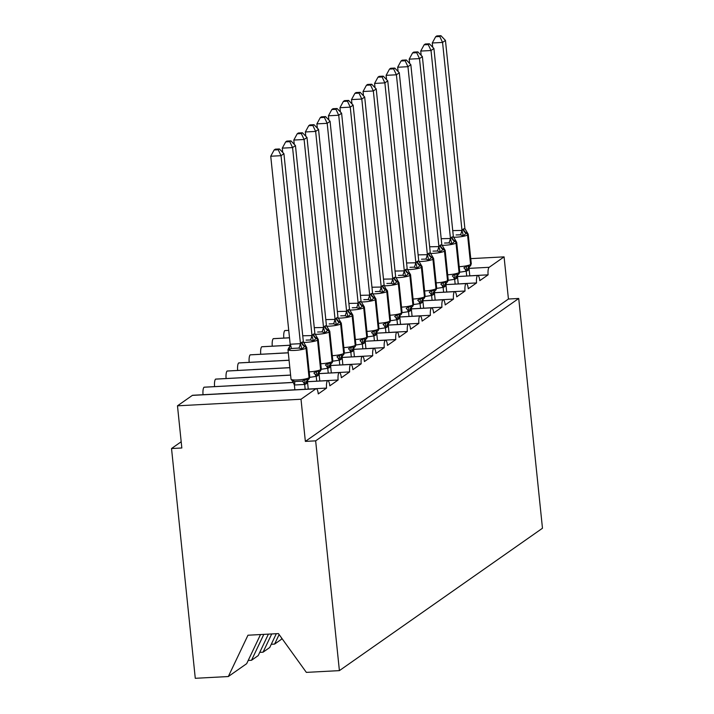 <?xml version="1.0" encoding="UTF-8"?>
<svg xmlns="http://www.w3.org/2000/svg" width="714" height="714" viewBox="0 0 714 714"><rect width="100%" height="100%" fill="white"/><g stroke="black" fill="none" stroke-linecap="round" stroke-linejoin="round"><path stroke-width="1.07" d="M260.512 634.55L246.669 663.681L228.319 676.542L195.279 678.3L171.53 448.526L181.829 447.981L177.474 405.82L192.352 395.386A6.444 1.821 -93 0 1 192.664 395.27L316.195 388.684A6.444 1.821 -93 0 1 318.274 393.914L326.575 388.086L308.243 389.068M181.186 441.761L171.53 448.526M472.597 275.711L469.776 275.809M457.513 276.55L477.532 275.479A6.444 1.821 -93 0 1 477.728 275.434A6.444 1.821 -93 0 1 479.799 280.656L488.108 274.836L472.668 275.658M461.057 283.797L458.236 283.904M466.188 283.52L445.982 284.6L466.001 283.574A6.444 1.821 -93 0 1 466.188 283.52A6.444 1.821 -93 0 1 468.268 288.751L476.568 282.923L461.128 283.744M449.525 291.883L446.705 291.99M434.442 292.731L454.461 291.66A6.444 1.821 -93 0 1 454.657 291.615A6.444 1.821 -93 0 1 456.728 296.837L465.037 291.017L449.597 291.839M437.985 299.978L435.165 300.076M422.902 300.817L442.921 299.746A6.444 1.821 -93 0 1 443.117 299.702A6.444 1.821 -93 0 1 445.188 304.932L453.497 299.104L438.057 299.925M426.445 308.064L423.625 308.171M411.362 308.903L431.381 307.841A6.444 1.821 -93 0 1 431.577 307.796A6.444 1.821 -93 0 1 433.648 313.018L441.957 307.19L426.517 308.02M414.905 316.159L412.085 316.257M399.831 316.998L419.85 315.927A6.444 1.821 -93 0 1 420.037 315.883A6.444 1.821 -93 0 1 422.117 321.104L430.417 315.285L414.977 316.106M403.365 324.245L400.545 324.352M388.291 325.084L408.31 324.022A6.444 1.821 -93 0 1 408.497 323.969A6.444 1.821 -93 0 1 410.577 329.199L418.886 323.371L403.437 324.192M391.834 332.331L389.014 332.438M376.751 333.179L396.77 332.108A6.444 1.821 -93 0 1 396.966 332.064A6.444 1.821 -93 0 1 399.037 337.285L407.346 331.466L391.906 332.287M289.5 337.74L283.744 338.097M380.294 340.426L377.474 340.524M385.426 340.15L365.211 341.23L385.23 340.194A6.444 1.821 -93 0 1 385.426 340.15A6.444 1.821 -93 0 1 387.497 345.38L395.806 339.552L380.366 340.373M287.644 345.362L272.204 346.183M368.754 348.512L365.934 348.619M353.671 349.351L373.69 348.289A6.444 1.821 -93 0 1 373.886 348.245A6.444 1.821 -93 0 1 375.966 353.466L384.266 347.638L368.826 348.468M276.104 353.448L260.664 354.269M357.214 356.607L354.394 356.705M342.14 357.446L362.159 356.375A6.444 1.821 -93 0 1 362.346 356.331A6.444 1.821 -93 0 1 364.426 361.552L372.735 355.733L357.286 356.554M264.564 361.543L249.124 362.364M345.683 364.693L342.863 364.8M330.6 365.532L350.619 364.47A6.444 1.821 -93 0 1 350.815 364.417A6.444 1.821 -93 0 1 352.886 369.647L361.195 363.819L345.754 364.64M271.275 644.278L274.587 644.099L281.28 639.405L281.816 638.289M253.033 369.629L237.592 370.45M334.143 372.779L331.323 372.887M319.06 373.627L339.079 372.556A6.444 1.821 -93 0 1 339.275 372.512A6.444 1.821 -93 0 1 341.346 377.733L349.655 371.914L334.214 372.735M259.735 652.364L263.055 652.185L269.74 647.5L276.3 633.711M241.493 377.715L226.052 378.545M322.603 380.874L319.783 380.973M307.52 381.713L327.539 380.642A6.444 1.821 -93 0 1 327.735 380.598A6.444 1.821 -93 0 1 329.806 385.828L338.115 380L322.674 380.821M248.195 660.459L251.515 660.28L258.209 655.586L268.402 634.13M229.953 385.81L214.512 386.631M288.295 352.752L286.814 352.877M289.063 360.186L275.274 360.972M289.83 367.621L263.734 369.058M290.598 375.055L252.194 377.153M293.409 382.383L240.663 385.239M218.413 393.896L202.972 394.717M294.873 389.782L229.123 393.325M470.758 258.638L504.075 256.861L489.188 267.295A6.444 1.821 87 0 0 488.108 274.836M477.532 275.479A6.444 1.821 87 0 0 476.568 282.923M466.001 283.574A6.444 1.821 87 0 0 465.037 291.017M454.461 291.66A6.444 1.821 87 0 0 453.497 299.104M442.921 299.746A6.444 1.821 87 0 0 441.957 307.19M431.381 307.841A6.444 1.821 87 0 0 430.417 315.285M419.85 315.927A6.444 1.821 87 0 0 418.886 323.371M408.31 324.022A6.444 1.821 87 0 0 407.346 331.466M396.77 332.108A6.444 1.821 87 0 0 395.806 339.552M385.23 340.194A6.444 1.821 87 0 0 384.266 347.638M373.69 348.289A6.444 1.821 87 0 0 372.735 355.733M362.159 356.375A6.444 1.821 87 0 0 361.195 363.819M350.619 364.47A6.444 1.821 87 0 0 349.655 371.914M339.079 372.556A6.444 1.821 87 0 0 338.115 380M327.539 380.642A6.444 1.821 87 0 0 326.575 388.086M504.075 256.861L508.43 299.023L305.36 441.395L301.005 399.242L315.891 388.8A6.444 1.821 -93 0 1 316.195 388.684M293.436 382.427L204.204 387.184A6.444 1.821 -93 0 0 204.008 387.229A6.444 1.821 87 0 0 203.044 394.672M215.548 379.143L290.607 375.136L215.744 379.089A6.444 1.821 -93 0 0 215.548 379.143A6.444 1.821 87 0 0 214.584 386.577M289.839 367.665L227.275 371.003A6.444 1.821 -93 0 0 227.088 371.048A6.444 1.821 87 0 0 226.124 378.491M289.063 360.231L238.815 362.908A6.444 1.821 -93 0 0 238.619 362.962A6.444 1.821 87 0 0 237.664 370.405M288.295 352.796L250.355 354.822A6.444 1.821 -93 0 0 250.159 354.867A6.444 1.821 87 0 0 249.195 362.31M290.187 345.228L261.895 346.736A6.444 1.821 -93 0 0 261.699 346.781A6.444 1.821 87 0 0 260.735 354.224M289.5 337.784L273.426 338.641A6.444 1.821 -93 0 0 273.239 338.695A6.444 1.821 87 0 0 272.275 346.129M288.733 330.35L284.966 330.555A6.444 1.821 -93 0 0 284.779 330.6A6.444 1.821 87 0 0 283.815 338.043M274.587 644.099L279.129 634.559M263.055 652.185L271.722 633.952M204.008 387.229L293.454 382.463M229.194 393.28L218.484 393.851M508.43 299.023L518.721 298.47L542.47 528.244L339.4 670.624L306.351 672.383L278.433 633.595L247.963 635.219L228.319 676.542M251.515 660.28L263.823 634.371M301.005 399.242L177.474 405.82M339.4 670.624L315.65 440.85L305.36 441.395M518.721 298.47L315.65 440.85M240.734 385.185L230.024 385.756M227.088 371.048L289.839 367.71M252.265 377.099L241.564 377.67M238.619 362.962L289.072 360.275M263.805 369.013L253.104 369.575M250.159 354.867L288.304 352.841M275.345 360.918L264.635 361.489M261.699 346.781L290.187 345.264M286.885 352.832L276.175 353.403M273.239 338.695L289.509 337.82M290.187 345.174L287.715 345.308M284.779 330.6L288.733 330.386M305.592 346.504L305.012 346.138L301.87 349.119L298.907 348.075L291.187 348.486L289 349.806L289.277 347.2A2.151 2.035 -125 0 0 289.134 347.29L289.482 347.049A2.151 2.035 55 0 1 289.616 346.959L289.277 347.2A4.73 4.471 55 0 0 289.572 347.013L289.938 346.656M278.246 149.762L279.397 148.958L275.283 149.172L274.131 149.985L278.246 149.762L281.03 155.688L283.922 153.662L303.37 341.836L301.683 342.345L300.478 343.862L281.03 155.688L270.74 156.232L290.17 344.219L300.46 343.675M289 349.806L290.17 344.219M305.173 389.273L304.673 384.453L294.382 384.998L292.133 380.143L294.596 381.535L302.325 381.124L305.003 379.455L308.243 379.598A2.151 2.035 55 0 1 308.109 379.687M294.882 389.826L294.382 384.998M308.252 389.112L307.538 382.24L306.333 383.748L304.673 384.453M292.713 380.508L292.133 380.143M307.832 379.928L307.538 382.24M304.655 384.257L305.003 379.455M302.031 342.104A4.73 4.471 55 0 0 305.012 346.138A2.151 2.035 -125 0 1 306.368 347.977A9.237 1.535 174.1 0 0 306.708 347.495L303.37 341.836M301.87 349.119L300.478 343.862M283.922 153.662L279.397 148.958M274.131 149.985L270.74 156.232M317.132 338.418L316.204 338.293L313.41 341.024L310.447 339.98L306.11 340.105M289.777 141.675L290.937 140.863L286.823 141.086L285.671 141.89L289.777 141.675L292.57 147.593L295.453 145.576L314.901 333.75L313.223 334.259L312.018 335.776L292.57 147.593L282.28 148.146L282.717 152.412M302.736 335.776L312 335.58M316.713 381.187L316.213 376.358L309.76 377.376M319.792 381.026L319.078 374.145L317.873 375.662L316.213 376.358M316.132 376.394A4.73 1.508 68.7 0 0 313.865 373.029L316.543 371.36L319.783 371.512A2.151 2.035 55 0 1 319.64 371.601M319.372 371.833L319.078 374.145M316.195 376.171L316.543 371.36M313.571 334.018A4.73 4.471 55 0 0 316.552 338.052A2.151 2.035 -125 0 1 317.9 339.882A9.237 1.535 174.1 0 0 318.239 339.409L314.901 333.75M313.41 341.024L312.018 335.776M295.453 145.576L290.937 140.863M285.671 141.89L282.28 148.146M328.663 330.332L328.083 329.966L324.941 332.938L321.987 331.894L317.65 332.019M301.317 133.58L302.468 132.777L298.363 132.991L297.202 133.804L301.317 133.58L304.11 139.507L306.993 137.481L326.441 325.655L325.111 325.923L323.558 327.681L304.11 139.507L293.82 140.051L294.257 144.326M314.276 327.681L323.54 327.494M328.253 373.101L327.753 368.272L321.3 369.281M331.323 372.931L330.618 366.059L329.413 367.567L327.753 368.272M327.672 368.299A4.73 1.508 68.7 0 0 325.397 364.943L328.083 363.274L331.323 363.417A2.151 2.035 55 0 1 331.18 363.506M330.912 363.747L330.618 366.059M327.726 368.085L328.083 363.274M325.111 325.923A4.73 4.471 55 0 0 328.083 329.966A2.151 2.035 -125 0 1 329.44 331.796A9.237 1.535 174.1 0 0 329.779 331.314L326.441 325.655M324.941 332.938L323.558 327.681M306.993 137.481L302.468 132.777M297.202 133.804L293.82 140.051M340.203 322.237L339.275 322.112L336.481 324.852L333.518 323.799L329.181 323.933M312.857 125.494L314.008 124.682L309.894 124.905L308.743 125.709L312.857 125.494L315.65 131.421L318.533 129.395L337.981 317.569L336.642 317.837L335.089 319.595L315.65 131.421L305.351 131.965L305.797 136.231M325.816 319.595L335.071 319.399M339.784 365.006L339.293 360.177L332.84 361.195M342.863 364.845L342.158 357.964L340.953 359.481L339.293 360.177M339.212 360.213A4.73 1.508 68.7 0 0 336.937 356.848L339.614 355.188L342.854 355.331A2.151 2.035 55 0 1 342.72 355.42M342.452 355.652L342.158 357.964M339.266 359.99L339.614 355.188M336.642 317.837A4.73 4.471 55 0 0 339.623 321.871A2.151 2.035 -125 0 1 340.98 323.71A9.237 1.535 174.1 0 0 341.319 323.228L337.981 317.569M336.481 324.852L335.089 319.595M318.533 129.395L314.008 124.682M308.743 125.709L305.351 131.965M351.743 314.151L350.815 314.026L348.021 316.757L345.058 315.713L340.721 315.838M324.397 117.408L325.548 116.596L321.434 116.819L320.283 117.623L324.397 117.408L327.19 123.326L330.073 121.309L349.521 309.483L347.834 309.992L346.629 311.5L327.19 123.326L316.891 123.879L317.337 128.145M337.356 311.509L346.611 311.313M351.324 356.92L350.824 352.091L344.38 353.109M354.403 356.75L353.689 349.878L352.484 351.395L350.824 352.091M350.744 352.127A4.73 1.508 68.7 0 0 348.477 348.762L351.154 347.093L354.394 347.245A2.151 2.035 55 0 1 354.26 347.325M353.983 347.566L353.689 349.878M350.806 351.904L351.154 347.093M348.182 309.751A4.73 4.471 55 0 0 351.163 313.785A2.151 2.035 -125 0 1 352.52 315.615A9.237 1.535 174.1 0 0 352.859 315.142L349.521 309.483M348.021 316.757L346.629 311.5M330.073 121.309L325.548 116.596M320.283 117.623L316.891 123.879M363.283 306.056L362.703 305.69L359.561 308.671L356.598 307.627L352.261 307.752M335.937 109.313L337.088 108.51L332.974 108.724L331.823 109.537L335.937 109.313L338.722 115.24L341.604 113.214L361.052 301.388L359.374 301.897L358.169 303.414L338.722 115.24L328.431 115.784L328.868 120.059M348.887 303.414L358.151 303.227M362.864 348.825L362.364 344.005L355.911 345.014M365.943 348.664L365.229 341.792L364.024 343.3L362.364 344.005M362.284 344.032A4.73 1.508 68.7 0 0 360.017 340.676L362.694 339.007L365.934 339.15A2.151 2.035 55 0 1 365.791 339.239M365.523 339.48L365.229 341.792M362.346 343.809L362.694 339.007M359.722 301.656A4.73 4.471 55 0 0 362.703 305.69A2.151 2.035 -125 0 1 364.051 307.529A9.237 1.535 174.1 0 0 364.39 307.047L361.052 301.388M359.561 308.671L358.169 303.414M341.604 113.214L337.088 108.51M331.823 109.537L328.431 115.784M374.814 297.97L374.234 297.604L371.093 300.576L368.138 299.532L363.801 299.657M347.468 101.227L348.619 100.415L344.514 100.638L343.354 101.442L347.468 101.227L350.262 107.145L353.144 105.128L372.592 293.302L370.914 293.811L369.709 295.328L350.262 107.145L339.971 107.698L340.408 111.964M360.427 295.328L369.691 295.132M374.404 340.739L373.904 335.91L367.451 336.928M377.474 340.578L376.769 333.697L375.564 335.214L373.904 335.91M373.824 335.946A4.73 1.508 68.7 0 0 371.548 332.581L374.234 330.912L377.474 331.064A2.151 2.035 55 0 1 377.331 331.153M377.063 331.385L376.769 333.697M373.886 335.723L374.234 330.912M371.262 293.57A4.73 4.471 55 0 0 374.234 297.604A2.151 2.035 -125 0 1 375.591 299.434A9.237 1.535 174.1 0 0 375.93 298.961L372.592 293.302M371.093 300.576L369.709 295.328M353.144 105.128L348.619 100.415M343.354 101.442L339.971 107.698M386.354 289.884L385.426 289.759L382.633 292.49L379.678 291.446L375.332 291.571M359.008 93.132L360.159 92.329L356.045 92.543L354.894 93.355L359.008 93.132L361.802 99.059L364.684 97.033L384.132 285.207L382.793 285.475L381.222 287.046L361.802 99.059L351.502 99.603L351.948 103.878M371.967 287.233L381.222 287.046M385.935 332.653L385.444 327.824L378.991 328.833M389.014 332.483L388.309 325.611L387.104 327.119L385.444 327.824M385.364 327.851A4.73 1.508 68.7 0 0 383.088 324.495L385.765 322.826L389.005 322.969A2.151 2.035 55 0 1 388.871 323.058M388.603 323.299L388.309 325.611M385.417 327.637L385.765 322.826M385.515 288.295L384.132 285.207M382.633 292.49L381.249 287.233M364.684 97.033L360.159 92.329M354.894 93.355L351.502 99.603M397.894 281.789L396.966 281.664L394.173 284.404L391.21 283.351L386.872 283.485M370.548 85.046L371.699 84.234L367.585 84.457L366.434 85.261L370.548 85.046L373.342 90.973L376.224 88.947L395.672 277.121L393.985 277.63L392.78 279.147L373.342 90.973L363.042 91.517L363.488 95.783M383.507 279.147L392.762 278.96M397.475 324.558L396.975 319.729L390.531 320.747M400.554 324.397L399.84 317.516L398.635 319.033L396.975 319.729M396.895 319.765A4.73 1.508 68.7 0 0 394.628 316.4L397.305 314.74L400.545 314.883A2.151 2.035 55 0 1 400.411 314.972M400.135 315.204L399.84 317.516M396.957 319.542L397.305 314.74M394.333 277.389A4.73 4.471 55 0 0 397.314 281.423A2.151 2.035 -125 0 1 398.671 283.262A9.237 1.535 174.1 0 0 399.01 282.78L395.672 277.121M394.173 284.404L392.78 279.147M376.224 88.947L371.699 84.234M366.434 85.261L363.042 91.517M409.434 273.703L408.506 273.578L405.713 276.309L402.75 275.265L398.412 275.39M382.088 76.96L383.239 76.148L379.125 76.371L377.974 77.174L382.088 76.96L384.873 82.878L387.764 80.86L407.212 269.035L405.525 269.544L404.32 271.052L384.873 82.878L374.582 83.431L375.02 87.697M395.038 271.061L404.303 270.865M409.015 316.472L408.515 311.643L402.062 312.661M412.094 316.302L411.38 309.43L410.175 310.947L408.515 311.643M408.435 311.679A4.73 1.508 68.7 0 0 406.168 308.314L408.845 306.645L412.085 306.797A2.151 2.035 55 0 1 411.951 306.877M411.675 307.118L411.38 309.43M408.497 311.456L408.845 306.645M405.873 269.303A4.73 4.471 55 0 0 408.854 273.337A2.151 2.035 -125 0 1 410.202 275.167A9.237 1.535 174.1 0 0 410.55 274.694L407.212 269.035M405.713 276.309L404.32 271.052M387.764 80.86L383.239 76.148M377.974 77.174L374.582 83.431M420.965 265.608L420.394 265.242L417.253 268.223L414.29 267.179L409.952 267.304M393.619 68.865L394.78 68.062L390.665 68.276L389.514 69.088L393.619 68.865L396.413 74.791L399.296 72.766L418.743 260.94L417.065 261.449L415.86 262.966L396.413 74.791L386.122 75.336L386.56 79.611M406.578 262.966L415.843 262.779M420.555 308.377L420.055 303.557L413.602 304.566M423.634 308.216L422.92 301.344L421.715 302.852L420.055 303.557M419.975 303.584A4.73 1.508 68.7 0 0 417.699 300.228L420.385 298.559L423.625 298.702A2.151 2.035 55 0 1 423.482 298.791M423.215 299.032L422.92 301.344M420.037 303.361L420.385 298.559M417.413 261.208A4.73 4.471 55 0 0 420.394 265.242A2.151 2.035 -125 0 1 421.742 267.081A9.237 1.535 174.1 0 0 422.081 266.599L418.743 260.94M417.253 268.223L415.86 262.966M399.296 72.766L394.78 68.062M389.514 69.088L386.122 75.336M432.505 257.522L431.925 257.156L428.784 260.128L425.83 259.084L421.483 259.209M405.159 60.779L406.311 59.967L402.196 60.19L401.045 60.993L405.159 60.779L407.953 66.697L410.836 64.679L430.283 252.854L428.605 253.363L427.4 254.88L407.953 66.697L397.653 67.25L398.1 71.516M418.118 254.88L427.383 254.684M432.095 300.291L431.595 295.462L425.142 296.48M435.165 300.13L434.46 293.249L433.255 294.766L431.595 295.462M431.515 295.498A4.73 1.508 68.7 0 0 429.239 292.133L431.925 290.464L435.156 290.616A2.151 2.035 55 0 1 435.022 290.705M434.755 290.937L434.46 293.249M431.568 295.275L431.925 290.464M428.953 253.122A4.73 4.471 55 0 0 431.925 257.156A2.151 2.035 -125 0 1 433.282 258.986A9.237 1.535 174.1 0 0 433.621 258.513L430.283 252.854M428.784 260.128L427.4 254.88M410.836 64.679L406.311 59.967M401.045 60.993L397.653 67.25M444.046 249.436L443.117 249.311L440.324 252.042L437.361 250.998L433.023 251.123M416.699 52.684L417.851 51.881L413.736 52.095L412.585 52.907L416.699 52.684L419.493 58.61L422.376 56.584L441.823 244.759L440.484 245.027L438.931 246.785L419.493 58.61L409.193 59.155L409.64 63.43M429.658 246.794L438.914 246.598M443.626 292.204L443.126 287.376L436.682 288.385M446.705 292.035L446 285.163L444.786 286.671L443.126 287.376M443.046 287.403A4.73 1.508 68.7 0 0 440.779 284.047L443.456 282.378L446.696 282.521A2.151 2.035 55 0 1 446.562 282.61M446.295 282.851L446 285.163M443.108 287.189L443.456 282.378M440.484 245.027A4.73 4.471 55 0 0 443.465 249.07A2.151 2.035 -125 0 1 444.822 250.9A9.237 1.535 174.1 0 0 445.161 250.418L441.823 244.759M440.324 252.042L438.931 246.785M422.376 56.584L417.851 51.881M412.585 52.907L409.193 59.155M455.586 241.341L454.657 241.216L451.864 243.956L448.901 242.903L444.563 243.037M428.239 44.598L429.391 43.786L425.276 44.009L424.125 44.812L428.239 44.598L431.024 50.524L433.916 48.498L453.363 236.673L451.676 237.182L450.472 238.699L431.024 50.524L420.733 51.069L421.171 55.335M441.198 238.699L450.454 238.512M455.166 284.11L454.666 279.281L448.222 280.299M458.245 283.949L457.531 277.068L456.326 278.585L454.666 279.281M454.586 279.317A4.73 1.508 68.7 0 0 452.319 275.952L454.996 274.292L458.236 274.435A2.151 2.035 55 0 1 458.102 274.524M457.826 274.756L457.531 277.068M454.648 279.094L454.996 274.292M452.024 236.941A4.73 4.471 55 0 0 455.005 240.975A2.151 2.035 -125 0 1 456.362 242.814A9.237 1.535 174.1 0 0 456.701 242.332L453.363 236.673M451.864 243.956L450.472 238.699M433.916 48.498L429.391 43.786M424.125 44.812L420.733 51.069M467.126 233.255L466.197 233.13L463.404 235.861L460.441 234.817L456.103 234.942M439.779 36.512L440.931 35.7L436.816 35.923L435.665 36.726L439.779 36.512L442.564 42.429L445.447 40.412L464.894 228.587L463.216 229.096L462.012 230.604L442.564 42.429L432.273 42.983L432.711 47.249M452.73 230.613L461.994 230.417M466.706 276.023L466.206 271.195L459.754 272.212M469.785 275.854L469.071 268.982L467.866 270.499L466.206 271.195M466.126 271.231A4.73 1.508 68.7 0 0 463.859 267.866L466.537 266.197L469.776 266.349A2.151 2.035 55 0 1 469.634 266.429M469.366 266.67L469.071 268.982M466.188 271.008L466.537 266.197M463.564 228.855A4.73 4.471 55 0 0 466.545 232.889A2.151 2.035 -125 0 1 467.893 234.719A9.237 1.535 174.1 0 0 468.232 234.246L464.894 228.587M463.404 235.861L462.012 230.604M445.447 40.412L440.931 35.7M435.665 36.726L432.273 42.983M489.188 267.295L469.053 268.366M315.891 388.8L192.352 395.386M309.412 377.483A9.237 1.535 -5.9 0 0 309.751 377.01L308.591 379.357A2.151 2.035 -125 0 0 309.412 377.483L306.02 348.218A9.237 1.535 174.1 0 1 294.686 350.431A9.237 1.535 174.1 0 1 287.974 349.637L291.017 379.152A9.237 1.535 -5.9 0 0 297.738 379.937A9.237 1.535 -5.9 0 0 309.064 377.733L309.412 377.483M308.448 379.446A2.151 2.035 -125 0 0 308.591 379.357L308.243 379.598A2.151 2.035 55 0 0 309.064 377.733L306.02 348.218A2.151 2.035 55 0 0 304.664 346.388A4.73 4.471 55 0 1 301.683 342.345M306.333 383.748A4.73 4.471 55 0 1 307.948 379.786M305.985 383.989A4.73 4.471 55 0 1 307.805 379.884L307.805 379.884A4.73 4.471 55 0 1 307.895 379.812M304.592 384.48A4.73 1.508 68.7 0 0 302.325 381.124M294.463 385.024A4.73 1.035 104.7 0 0 294.596 381.535M298.907 348.075A4.73 1.035 104.7 0 0 300.371 343.648M291.187 348.486A4.73 1.508 68.7 0 0 290.25 344.193M309.224 371.851A9.237 1.535 -5.9 0 0 309.269 371.851A9.237 1.535 -5.9 0 0 320.604 369.638L320.952 369.397A9.237 1.535 -5.9 0 0 321.291 368.915L320.131 371.271A2.151 2.035 -125 0 0 320.952 369.397L317.551 340.132A9.237 1.535 174.1 0 1 306.226 342.336A9.237 1.535 174.1 0 1 303.468 342.399M319.988 371.351A2.151 2.035 -125 0 0 320.131 371.271L319.783 371.512A2.151 2.035 55 0 0 320.604 369.638L317.551 340.132A2.151 2.035 55 0 0 316.204 338.293A4.73 4.471 55 0 1 313.223 334.259M317.873 375.662A4.73 4.471 55 0 1 319.488 371.699M317.525 375.903A4.73 4.471 55 0 1 319.345 371.789L319.345 371.789A4.73 4.471 55 0 1 319.435 371.726M310.447 339.98A4.73 1.035 104.7 0 0 311.911 335.562M320.756 363.765A9.237 1.535 -5.9 0 0 320.809 363.765A9.237 1.535 -5.9 0 0 332.144 361.552L332.492 361.311A9.237 1.535 -5.9 0 0 332.831 360.829L331.662 363.176A2.151 2.035 -125 0 0 332.492 361.311L329.092 332.037A9.237 1.535 174.1 0 1 317.757 334.25A9.237 1.535 174.1 0 1 315.008 334.304M331.528 363.265A2.151 2.035 -125 0 0 331.662 363.176L331.323 363.417A2.151 2.035 55 0 0 332.144 361.552L329.092 332.037A2.151 2.035 55 0 0 327.744 330.207A4.73 4.471 55 0 1 324.763 326.173M329.413 367.567A4.73 4.471 55 0 1 331.028 363.604L330.877 363.703A4.73 4.471 55 0 1 330.975 363.64M329.065 367.817A4.73 4.471 55 0 1 330.877 363.703M321.987 331.894A4.73 1.035 104.7 0 0 323.451 327.467M332.296 355.67A9.237 1.535 -5.9 0 0 332.349 355.67A9.237 1.535 -5.9 0 0 343.684 353.457L344.032 353.216A9.237 1.535 -5.9 0 0 344.371 352.743L343.202 355.09A2.151 2.035 -125 0 0 344.032 353.216L340.632 323.951A9.237 1.535 174.1 0 1 329.297 326.164A9.237 1.535 174.1 0 1 326.548 326.218M343.068 355.179A2.151 2.035 -125 0 0 343.202 355.09L342.854 355.331A2.151 2.035 55 0 0 343.684 353.457L340.632 323.951A2.151 2.035 55 0 0 339.275 322.112A4.73 4.471 55 0 1 336.303 318.078M340.953 359.481A4.73 4.471 55 0 1 342.568 355.518L342.417 355.608A4.73 4.471 55 0 1 342.515 355.545M340.605 359.722A4.73 4.471 55 0 1 342.417 355.608M333.518 323.799A4.73 1.035 104.7 0 0 334.991 319.381M343.836 347.584A9.237 1.535 -5.9 0 0 343.889 347.584A9.237 1.535 -5.9 0 0 355.224 345.371L355.563 345.13A9.237 1.535 -5.9 0 0 355.902 344.648L354.742 346.995A2.151 2.035 -125 0 0 355.563 345.13L352.172 315.856A9.237 1.535 174.1 0 1 340.837 318.069A9.237 1.535 174.1 0 1 338.079 318.132M354.599 347.084A2.151 2.035 -125 0 0 354.742 346.995L354.394 347.245A2.151 2.035 55 0 0 355.224 345.371L352.172 315.856A2.151 2.035 55 0 0 350.815 314.026A4.73 4.471 55 0 1 347.834 309.992M352.484 351.395A4.73 4.471 55 0 1 354.099 347.423L353.957 347.522A4.73 4.471 55 0 1 354.046 347.459M352.145 351.636A4.73 4.471 55 0 1 353.957 347.522M345.058 315.713A4.73 1.035 104.7 0 0 346.531 311.295M355.376 339.498A9.237 1.535 -5.9 0 0 355.42 339.489A9.237 1.535 -5.9 0 0 366.755 337.285L367.103 337.035A9.237 1.535 -5.9 0 0 367.442 336.562L366.282 338.909A2.151 2.035 -125 0 0 367.103 337.035L363.712 307.77A9.237 1.535 174.1 0 1 352.377 309.983A9.237 1.535 174.1 0 1 349.619 310.037M366.139 338.998A2.151 2.035 -125 0 0 366.282 338.909L365.934 339.15A2.151 2.035 55 0 0 366.755 337.285L363.712 307.77A2.151 2.035 55 0 0 362.355 305.94A4.73 4.471 55 0 1 359.374 301.897M364.024 343.3A4.73 4.471 55 0 1 365.639 339.337L365.497 339.436A4.73 4.471 55 0 1 365.586 339.364M363.676 343.541A4.73 4.471 55 0 1 365.497 339.436M356.598 307.627A4.73 1.035 104.7 0 0 358.062 303.2M366.907 331.403A9.237 1.535 -5.9 0 0 366.96 331.403A9.237 1.535 -5.9 0 0 378.295 329.19L378.643 328.949A9.237 1.535 -5.9 0 0 378.982 328.467L377.813 330.823A2.151 2.035 -125 0 0 378.643 328.949L375.243 299.684A9.237 1.535 174.1 0 1 363.908 301.888A9.237 1.535 174.1 0 1 361.159 301.951M377.679 330.903A2.151 2.035 -125 0 0 377.813 330.823L377.474 331.064A2.151 2.035 55 0 0 378.295 329.19L375.243 299.684A2.151 2.035 55 0 0 373.895 297.845A4.73 4.471 55 0 1 370.914 293.811M375.564 335.214A4.73 4.471 55 0 1 377.179 331.251L377.028 331.341A4.73 4.471 55 0 1 377.126 331.278M375.216 335.455A4.73 4.471 55 0 1 377.028 331.341M368.138 299.532A4.73 1.035 104.7 0 0 369.602 295.114M378.447 323.317A9.237 1.535 -5.9 0 0 378.5 323.317A9.237 1.535 -5.9 0 0 389.835 321.104L390.183 320.863A9.237 1.535 -5.9 0 0 390.522 320.381L389.353 322.728A2.151 2.035 -125 0 0 390.183 320.863L387.131 291.348A2.151 2.035 -125 0 0 385.774 289.518A4.73 4.471 55 0 1 382.793 285.475M389.219 322.817A2.151 2.035 -125 0 0 389.353 322.728L389.005 322.969A2.151 2.035 55 0 0 389.835 321.104L386.783 291.589A9.237 1.535 174.1 0 1 375.448 293.802A9.237 1.535 174.1 0 1 372.699 293.865M385.515 288.304L387.47 290.866A9.237 1.535 174.1 0 1 387.131 291.348L386.783 291.589A2.151 2.035 55 0 0 385.426 289.759A4.73 4.471 55 0 1 382.454 285.725M387.104 327.119A4.73 4.471 55 0 1 388.719 323.156M386.756 327.369A4.73 4.471 55 0 1 388.568 323.255L388.568 323.255A4.73 4.471 55 0 1 388.666 323.192M379.678 291.446A4.73 1.035 104.7 0 0 381.142 287.019M389.987 315.222A9.237 1.535 -5.9 0 0 390.04 315.222A9.237 1.535 -5.9 0 0 401.375 313.009L401.714 312.768A9.237 1.535 -5.9 0 0 402.053 312.295L400.893 314.642A2.151 2.035 -125 0 0 401.714 312.768L398.323 283.503A9.237 1.535 174.1 0 1 386.988 285.716A9.237 1.535 174.1 0 1 384.23 285.77M400.759 314.731A2.151 2.035 -125 0 0 400.893 314.642L400.545 314.883A2.151 2.035 55 0 0 401.375 313.009L398.323 283.503A2.151 2.035 55 0 0 396.966 281.664A4.73 4.471 55 0 1 393.985 277.63M398.635 319.033A4.73 4.471 55 0 1 400.251 315.07M398.296 319.274A4.73 4.471 55 0 1 400.108 315.16L400.108 315.16A4.73 4.471 55 0 1 400.197 315.097M391.21 283.351A4.73 1.035 104.7 0 0 392.682 278.933M401.527 307.136A9.237 1.535 -5.9 0 0 401.571 307.136A9.237 1.535 -5.9 0 0 412.906 304.923L413.254 304.682A9.237 1.535 -5.9 0 0 413.593 304.2L412.433 306.547A2.151 2.035 -125 0 0 413.254 304.682L409.863 275.408A9.237 1.535 174.1 0 1 398.528 277.621A9.237 1.535 174.1 0 1 395.77 277.684M412.29 306.636A2.151 2.035 -125 0 0 412.433 306.547L412.085 306.797A2.151 2.035 55 0 0 412.906 304.923L409.863 275.408A2.151 2.035 55 0 0 408.506 273.578A4.73 4.471 55 0 1 405.525 269.544M410.175 310.947A4.73 4.471 55 0 1 411.791 306.975L411.648 307.074A4.73 4.471 55 0 1 411.737 307.011M409.827 311.188A4.73 4.471 55 0 1 411.648 307.074M402.75 275.265A4.73 1.035 104.7 0 0 404.213 270.847M413.067 299.05A9.237 1.535 -5.9 0 0 413.111 299.041A9.237 1.535 -5.9 0 0 424.446 296.837L424.794 296.587A9.237 1.535 -5.9 0 0 425.133 296.114L423.964 298.461A2.151 2.035 -125 0 0 424.794 296.587L421.394 267.322A9.237 1.535 174.1 0 1 410.068 269.535A9.237 1.535 174.1 0 1 407.31 269.589M423.83 298.55A2.151 2.035 -125 0 0 423.964 298.461L423.625 298.702A2.151 2.035 55 0 0 424.446 296.837L421.394 267.322A2.151 2.035 55 0 0 420.046 265.492A4.73 4.471 55 0 1 417.065 261.449M421.715 302.852A4.73 4.471 55 0 1 423.331 298.889M421.367 303.093A4.73 4.471 55 0 1 423.188 298.988L423.188 298.988A4.73 4.471 55 0 1 423.277 298.916M414.29 267.179A4.73 1.035 104.7 0 0 415.753 262.752M424.598 290.955A9.237 1.535 -5.9 0 0 424.651 290.955A9.237 1.535 -5.9 0 0 435.986 288.742L436.334 288.501A9.237 1.535 -5.9 0 0 436.673 288.019L435.504 290.375A2.151 2.035 -125 0 0 436.334 288.501L432.934 259.236A9.237 1.535 174.1 0 1 421.599 261.44A9.237 1.535 174.1 0 1 418.85 261.502M435.37 290.455A2.151 2.035 -125 0 0 435.504 290.375L435.156 290.616A2.151 2.035 55 0 0 435.986 288.742L432.934 259.236A2.151 2.035 55 0 0 431.586 257.397A4.73 4.471 55 0 1 428.605 253.363M433.255 294.766A4.73 4.471 55 0 1 434.871 290.803M432.907 295.007A4.73 4.471 55 0 1 434.719 290.893L434.719 290.893A4.73 4.471 55 0 1 434.817 290.83M425.83 259.084A4.73 1.035 104.7 0 0 427.293 254.666M436.138 282.869A9.237 1.535 -5.9 0 0 436.192 282.869A9.237 1.535 -5.9 0 0 447.526 280.656L447.865 280.415A9.237 1.535 -5.9 0 0 448.213 279.933L447.044 282.28A2.151 2.035 -125 0 0 447.865 280.415L444.474 251.141A9.237 1.535 174.1 0 1 433.139 253.354A9.237 1.535 174.1 0 1 430.381 253.416M446.91 282.369A2.151 2.035 -125 0 0 447.044 282.28L446.696 282.521A2.151 2.035 55 0 0 447.526 280.656L444.474 251.141A2.151 2.035 55 0 0 443.117 249.311A4.73 4.471 55 0 1 440.145 245.277M444.786 286.671A4.73 4.471 55 0 1 446.411 282.708L446.259 282.806A4.73 4.471 55 0 1 446.357 282.744M444.447 286.921A4.73 4.471 55 0 1 446.259 282.806M437.361 250.998A4.73 1.035 104.7 0 0 438.833 246.571M447.678 274.774A9.237 1.535 -5.9 0 0 447.732 274.774A9.237 1.535 -5.9 0 0 459.057 272.561L459.405 272.32A9.237 1.535 -5.9 0 0 459.745 271.847L458.584 274.194A2.151 2.035 -125 0 0 459.405 272.32L456.014 243.055A9.237 1.535 174.1 0 1 444.679 245.268A9.237 1.535 174.1 0 1 441.921 245.321M458.442 274.283A2.151 2.035 -125 0 0 458.584 274.194L458.236 274.435A2.151 2.035 55 0 0 459.057 272.561L456.014 243.055A2.151 2.035 55 0 0 454.657 241.216A4.73 4.471 55 0 1 451.676 237.182M456.326 278.585A4.73 4.471 55 0 1 457.942 274.622L457.799 274.712A4.73 4.471 55 0 1 457.888 274.649M455.978 278.826A4.73 4.471 55 0 1 457.799 274.712M448.901 242.903A4.73 1.035 104.7 0 0 450.364 238.485M459.218 266.688A9.237 1.535 -5.9 0 0 459.263 266.688A9.237 1.535 -5.9 0 0 470.597 264.475L470.945 264.234A9.237 1.535 -5.9 0 0 471.285 263.752L470.124 266.099A2.151 2.035 -125 0 0 470.945 264.234L467.554 234.96A9.237 1.535 174.1 0 1 456.219 237.173A9.237 1.535 174.1 0 1 453.461 237.235M469.982 266.188A2.151 2.035 -125 0 0 470.124 266.099L469.776 266.349A2.151 2.035 55 0 0 470.597 264.475L467.554 234.96A2.151 2.035 55 0 0 466.197 233.13A4.73 4.471 55 0 1 463.216 229.096M467.866 270.499A4.73 4.471 55 0 1 469.482 266.527L469.339 266.625A4.73 4.471 55 0 1 469.428 266.563M467.518 270.74A4.73 4.471 55 0 1 469.339 266.625M460.441 234.817A4.73 1.035 104.7 0 0 461.904 230.399M327.735 380.598L307.52 381.678M339.275 372.512L319.06 373.583M350.815 364.417L330.6 365.497M362.346 356.331L342.14 357.411M373.886 348.245L353.68 349.316M396.966 332.064L376.751 333.135M408.497 323.969L388.291 325.048M420.037 315.883L399.831 316.962M431.577 307.796L411.362 308.867M443.117 299.702L422.902 300.781M454.657 291.615L434.442 292.686M477.728 275.434L457.513 276.514M306.708 347.495L309.751 377.01M289.134 347.29L287.974 349.637M292.972 381.722L291.017 379.152M318.239 339.409L321.291 368.915M329.779 331.314L332.831 360.829M341.319 323.228L344.371 352.743M352.859 315.142L355.902 344.648M364.39 307.047L367.442 336.562M375.93 298.961L378.982 328.467M387.47 290.866L390.522 320.381M399.01 282.78L402.053 312.295M410.55 274.694L413.593 304.2M422.081 266.599L425.133 296.114M433.621 258.513L436.673 288.019M445.161 250.418L448.213 279.933M456.701 242.332L459.745 271.847M468.232 234.246L471.285 263.752"/></g></svg>

